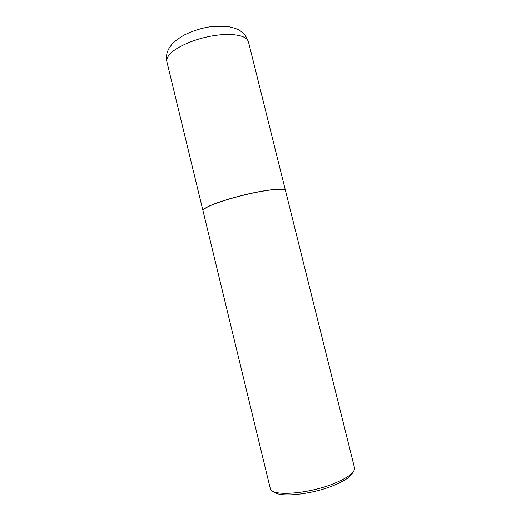 <?xml version="1.0" encoding="UTF-8"?>
<svg xmlns="http://www.w3.org/2000/svg" width="521" height="521" viewBox="0 0 521 521"><rect width="100%" height="100%" fill="white"/><g stroke="black" fill="none" stroke-linecap="round" stroke-linejoin="round"><path stroke-width="0.78" d="M248.426 41.739L285.469 190.53C285.039 188.074 270.744 189.064 251.552 193.213C232.386 197.335 212.399 203.789 205.775 207.84C203.75 209.071 202.825 210.048 203.001 210.784L166.896 61.765C165.886 57.245 166.551 52.855 168.889 48.59L171.787 44.441C174.027 41.83 178.045 38.749 183.835 35.2C194.32 30.114 204.414 27.164 214.118 26.343L228.348 26.61C233.31 27.698 236.788 28.805 238.787 29.931C239.771 30.251 241.972 32.1 245.404 35.48L248.426 41.739C247.026 35.421 231.949 32.569 212.776 35.806C193.623 38.997 174.457 47.711 168.804 55.408C167.072 57.733 166.44 59.856 166.896 61.765M284.87 189.963C284.088 189.462 282.447 189.208 279.946 189.188C275.765 189.188 269.845 189.839 262.2 191.148C242.545 194.47 216.143 202.168 207.273 207.039C205.066 208.211 203.731 209.201 203.268 210.002M262.278 191.233C242.571 194.567 216.091 202.285 207.195 207.169C204.212 208.765 202.819 210.002 203.027 210.894L270.269 488.431C270.484 496.721 308.412 494.201 334.482 483.325C348.471 477.418 355.14 472.228 354.488 467.741L285.495 190.64C285.261 189.755 283.457 189.299 280.077 189.273C275.876 189.266 269.95 189.924 262.278 191.233M352.639 472.573C351.056 476.559 344.778 480.837 333.818 485.396C311.727 494.611 279.067 497.855 274.144 491.857"/></g></svg>
